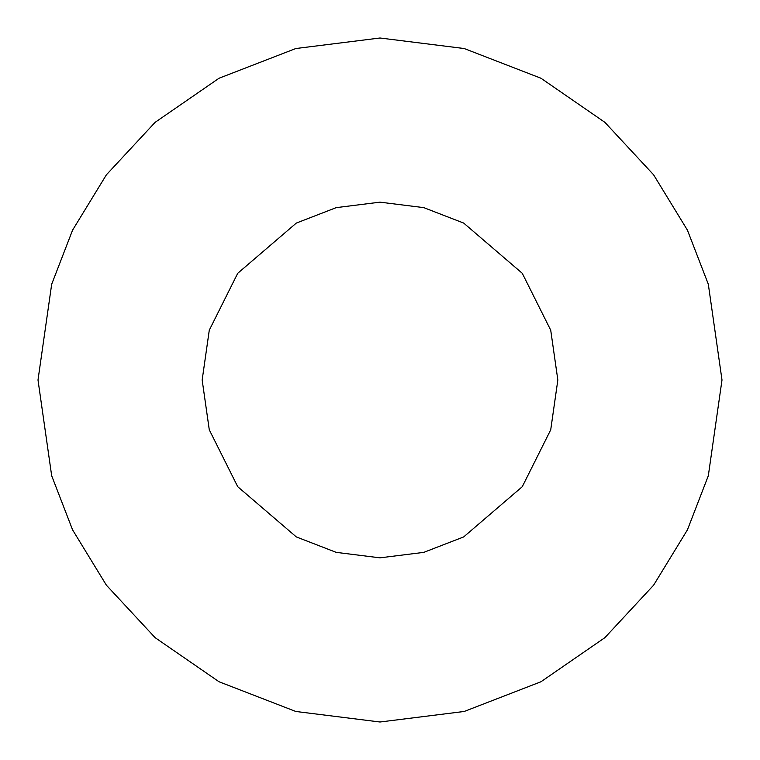 <?xml version="1.0" encoding="UTF-8"?>
<svg xmlns="http://www.w3.org/2000/svg" width="760" height="760" viewBox="0 0 760 760"><rect width="100%" height="100%" fill="white"/><g stroke="black" fill="none" stroke-linecap="round" stroke-linejoin="round"><path stroke-width="1.14" d="M202.16 380L209.275 429.799L237.728 486.704L296.315 536.921L336.224 552.368L380 557.84L423.776 552.368L463.685 536.921L522.272 486.704L550.725 429.799L557.84 380L550.725 330.201L522.272 273.296L463.685 223.079L423.776 207.632L380 202.16L336.224 207.632L296.315 223.079L237.728 273.296L209.275 330.201L202.16 380L209.275 330.201L237.728 273.296L296.315 223.079L336.224 207.632L380 202.16L423.776 207.632L463.685 223.079L522.272 273.296L550.725 330.201L557.84 380L550.725 429.799L522.272 486.704L463.685 536.921L423.776 552.368L380 557.84L336.224 552.368L296.315 536.921L237.728 486.704L209.275 429.799L202.16 380M38 380L51.68 284.24L72.58 230.137L106.4 174.8L155.125 122.332L219.06 78.232L295.811 48.526L380 38L464.189 48.526L540.939 78.232L604.875 122.332L653.6 174.8L687.42 230.137L708.32 284.24L722 380L708.32 475.76L687.42 529.862L653.6 585.2L604.875 637.668L540.939 681.767L464.189 711.474L380 722L295.811 711.474L219.06 681.767L155.125 637.668L106.4 585.2L72.58 529.862L51.68 475.76L38 380L51.68 475.76L72.58 529.862L106.4 585.2L155.125 637.668L219.06 681.767L295.811 711.474L380 722L464.189 711.474L540.939 681.767L604.875 637.668L653.6 585.2L687.42 529.862L708.32 475.76L722 380L708.32 284.24L687.42 230.137L653.6 174.8L604.875 122.332L540.939 78.232L464.189 48.526L380 38L295.811 48.526L219.06 78.232L155.125 122.332L106.4 174.8L72.58 230.137L51.68 284.24L38 380"/></g></svg>
